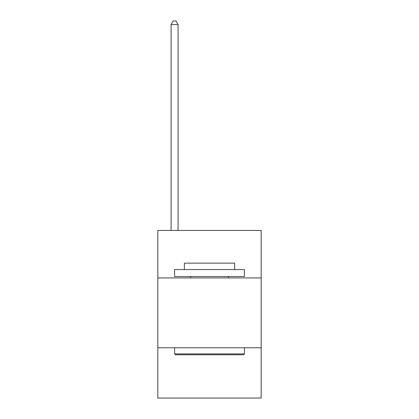 <?xml version="1.0" encoding="UTF-8"?>
<svg xmlns="http://www.w3.org/2000/svg" width="419" height="419" viewBox="0 0 419 419"><rect width="100%" height="100%" fill="white"/><g stroke="black" fill="none" stroke-linecap="round" stroke-linejoin="round"><path stroke-width="0.63" d="M261.178 277.938L261.178 230.45L157.822 230.45L157.822 277.938L261.178 277.938L261.178 398.05L157.822 398.05L157.822 277.938M261.178 347.77L157.822 347.77M175.42 354.752L174.582 353.914L244.418 353.914L243.58 354.752L175.42 354.752M244.418 269.558L244.418 276.54L174.582 276.54L174.582 269.558L244.418 269.558M184.36 269.558L184.36 263.132L234.64 263.132L234.64 269.558M244.418 347.77L244.418 353.914M174.582 347.77L174.582 353.914M228.496 276.54L228.496 277.938M190.504 276.54L190.504 277.938M178.075 230.45L178.075 24.58L171.093 24.58L171.093 230.45M171.093 24.58L173.188 20.95L175.98 20.95L178.075 24.58"/></g></svg>
